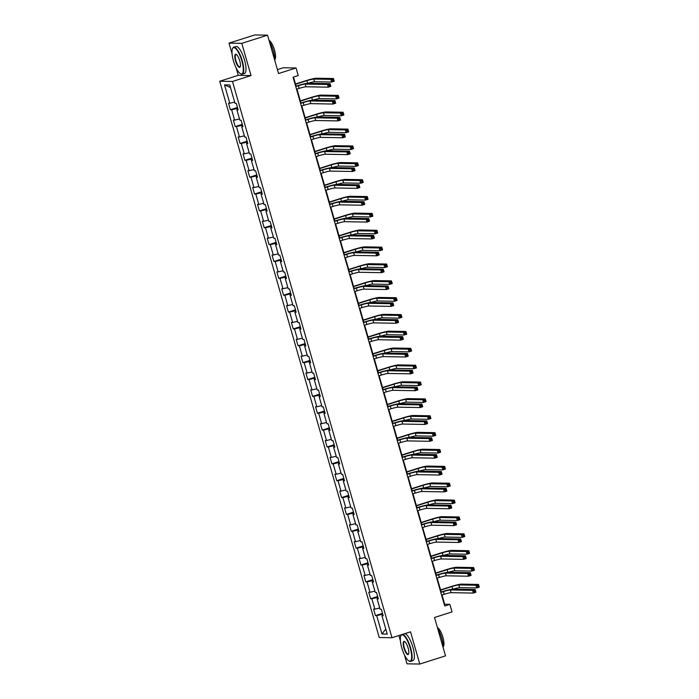<?xml version="1.0" encoding="UTF-8"?>
<svg xmlns="http://www.w3.org/2000/svg" width="699" height="699" viewBox="0 0 699 699"><rect width="100%" height="100%" fill="white"/><g stroke="black" fill="none" stroke-linecap="round" stroke-linejoin="round"><path stroke-width="1.05" d="M398.893 635.54L400.431 640.913M404.459 654.972L407.001 663.832L419.776 664.05L445.516 655.863L434.516 617.488L452.026 611.922L449.85 604.355L444.678 604.268L442.013 594.98M219.722 81.241L379.225 637.505L391.999 637.733L232.496 81.46L219.722 81.241L238.254 75.343L251.028 75.571L241.793 43.355L229.019 43.137L232.059 53.727M236.087 67.786L238.254 75.343M229.019 43.137L254.768 34.95L267.542 35.168L278.543 73.544L296.053 67.978L283.278 67.759L277.416 69.62M241.793 43.355L267.542 35.168M383.043 615.181L381.951 615.723L383.209 615.74L381.348 609.257L380.09 609.231L377.111 598.86L378.369 598.877L376.508 592.394L375.249 592.368L372.279 581.996L373.537 582.014L371.676 575.53L370.418 575.513L367.438 565.133L368.705 565.15L366.844 558.667L365.577 558.65L362.606 548.269L363.864 548.287L362.003 541.804L360.745 541.786L357.766 531.406L359.033 531.423L357.172 524.94L355.913 524.923L352.934 514.543L354.192 514.56L352.331 508.077L351.073 508.059L348.102 497.679L349.36 497.697L347.499 491.214L346.241 491.196L343.261 480.816L344.52 480.842L342.667 474.35L341.4 474.333L338.43 463.953L339.688 463.979L337.827 457.487L336.569 457.469L333.589 447.089L334.856 447.115L332.995 440.623L331.737 440.606L328.757 430.226L330.015 430.252L328.154 423.76L326.896 423.743L323.925 413.362L325.184 413.389L323.322 406.897L322.064 406.879L319.085 396.499L320.343 396.525L318.491 390.033L317.224 390.016L314.253 379.636L315.511 379.662L313.65 373.17L312.392 373.152L309.412 362.772L310.679 362.798L308.818 356.307L307.56 356.289L304.581 345.909L305.839 345.935L303.978 339.443L302.719 339.426L299.749 329.046L301.007 329.072L299.146 322.58L297.888 322.562L294.908 312.182L296.166 312.208L294.314 305.716L293.047 305.699L290.076 295.319L291.334 295.345L289.473 288.862L288.215 288.836L285.236 278.455L286.503 278.482L284.642 271.998L283.375 271.972L280.404 261.592L281.662 261.618L279.801 255.135L278.543 255.109L275.572 244.729L276.83 244.755L274.969 238.272L273.711 238.245L270.731 227.865L271.99 227.891L270.129 221.408L268.87 221.382L265.9 211.002L267.158 211.028L265.297 204.545L264.039 204.519L261.059 194.139L262.317 194.165L260.465 187.682L259.198 187.655L256.227 177.275L257.485 177.301L255.624 170.818L254.366 170.792L251.387 160.421L252.654 160.438L250.792 153.955L249.534 153.929L246.555 143.557L247.813 143.575L245.952 137.091L244.694 137.065L241.723 126.694L242.981 126.711L241.12 120.228L239.862 120.202L236.882 109.83L238.141 109.848L236.288 103.365L235.021 103.338L229.753 84.963L224.51 84.876L230.504 87.576M381.951 615.723L387.22 634.098L381.969 634.002L376.7 615.627L375.442 615.609L382.519 613.355M224.51 84.876L229.779 103.251L228.521 103.225L230.373 109.717L231.64 109.734L234.611 120.114L233.352 120.088L235.214 126.58L236.472 126.598L239.451 136.978L238.184 136.952L240.045 143.444L241.304 143.461L244.283 153.841L243.025 153.815L244.886 160.307L246.144 160.324L249.115 170.705L247.857 170.678L249.718 177.17L250.976 177.188L253.955 187.568L252.697 187.542L254.558 194.025L255.817 194.051L258.787 204.431L257.529 204.405L259.39 210.888L260.648 210.915L263.628 221.295L262.361 221.268L264.222 227.752L265.489 227.778L268.46 238.158L267.201 238.132L269.063 244.615L270.321 244.641L273.3 255.021L272.033 254.995L273.894 261.478L275.153 261.505L278.132 271.885L276.874 271.859L278.735 278.342L279.993 278.368L282.964 288.748L281.706 288.722L283.567 295.205L284.825 295.231L287.805 305.612L286.546 305.585L288.399 312.069L289.666 312.095L292.636 322.466L291.378 322.449L293.239 328.932L294.497 328.958L297.477 339.33L296.21 339.312L298.071 345.795L299.329 345.822L302.309 356.193L301.051 356.175L302.912 362.659L304.17 362.685L307.141 373.056L305.882 373.039L307.743 379.522L309.002 379.548L311.981 389.92L310.723 389.902L312.575 396.385L313.842 396.412L316.813 406.783L315.555 406.766L317.416 413.249L318.674 413.275L321.654 423.646L320.387 423.629L322.248 430.112L323.506 430.138L326.485 440.51L325.227 440.492L327.088 446.976L328.347 447.002L331.317 457.373L330.059 457.356L331.92 463.839L333.178 463.865L336.158 474.237L334.9 474.219L336.752 480.702L338.019 480.729L340.99 491.1L339.731 491.082L341.593 497.566L342.851 497.583L345.83 507.963L344.563 507.946L346.424 514.429L347.691 514.447L350.662 524.827L349.404 524.809L351.265 531.292L352.523 531.31L355.494 541.69L354.236 541.673L356.097 548.156L357.355 548.173L360.334 558.553L359.076 558.536L360.937 565.019L362.196 565.037L365.166 575.417L363.908 575.399L365.769 581.883L367.027 581.9L370.007 592.28L368.749 592.263L370.601 598.746L371.868 598.763L374.839 609.144L373.581 609.117L375.442 615.609M296.053 67.978L298.22 75.544L293.073 77.187L444.704 605.998L449.85 604.355M377.923 597.304L377.364 597.479L377.678 598.58M378.211 598.318L377.111 598.86M374.839 609.144L379.732 607.999M371.868 598.763L377.364 597.479M373.083 580.441L372.532 580.616L372.847 581.717M373.38 581.454L372.279 581.996M370.007 592.28L374.9 591.136M367.027 581.9L372.532 580.616M368.251 563.577L367.691 563.752L368.006 564.853M368.539 564.6L367.438 565.133M365.166 575.417L370.059 574.272M362.196 565.037L367.691 563.752M363.41 546.714L362.86 546.889L363.174 547.99M363.707 547.736L362.606 548.269M360.334 558.553L365.228 557.409M357.355 548.173L362.86 546.889M358.578 529.851L358.019 530.025L358.342 531.126M358.867 530.873L357.766 531.406M355.494 541.69L360.396 540.545M352.523 531.31L358.019 530.025M353.746 512.987L353.187 513.162L353.502 514.263M354.035 514.01L352.934 514.543M350.662 524.827L355.555 523.682M347.691 514.447L353.187 513.162M348.906 496.124L348.355 496.299L348.67 497.4M349.203 497.146L348.102 497.679M345.83 507.963L350.723 506.819M342.851 497.583L348.355 496.299M344.074 479.261L343.515 479.435L343.829 480.536M344.362 480.283L343.261 480.816M340.99 491.1L345.883 489.955M338.019 480.729L343.515 479.435M339.233 462.397L338.683 462.572L338.998 463.673M339.531 463.42L338.43 463.953M336.158 474.237L341.051 473.092M333.178 463.865L338.683 462.572M334.402 445.534L333.842 445.709L334.157 446.81M334.69 446.556L333.589 447.089M331.317 457.373L336.21 456.229M328.347 447.002L333.842 445.709M329.57 428.67L329.011 428.845L329.325 429.946M329.858 429.693L328.757 430.226M326.485 440.51L331.378 439.365M323.506 430.138L329.011 428.845M324.729 411.807L324.179 411.991L324.493 413.083M325.026 412.829L323.925 413.362M321.654 423.646L326.547 422.502M318.674 413.275L324.179 411.991M319.897 394.944L319.338 395.127L319.653 396.219M320.186 395.966L319.085 396.499M316.813 406.783L321.706 405.638M313.842 396.412L319.338 395.127M315.057 378.08L314.506 378.264L314.821 379.356M315.354 379.103L314.253 379.636M311.981 389.92L316.874 388.775M309.002 379.548L314.506 378.264M310.225 361.217L309.666 361.4L309.98 362.501M310.513 362.239L309.412 362.772M307.141 373.056L312.034 371.92M304.17 362.685L309.666 361.4M305.384 344.354L304.834 344.537L305.148 345.638M305.681 345.376L304.581 345.909M302.309 356.193L307.202 355.057M299.329 345.822L304.834 344.537M300.553 327.49L299.993 327.674L300.317 328.775M300.841 328.513L299.749 329.046M297.477 339.33L302.37 338.194M294.497 328.958L299.993 327.674M295.721 310.627L295.161 310.81L295.476 311.911M296.009 311.649L294.908 312.182M292.636 322.466L297.529 321.33M289.666 312.095L295.161 310.81M290.88 293.763L290.33 293.947L290.644 295.048M291.177 294.786L290.076 295.319M287.805 305.612L292.698 304.467M284.825 295.231L290.33 293.947M286.048 276.909L285.489 277.084L285.804 278.185M286.337 277.922L285.236 278.455M282.964 288.748L287.857 287.604M279.993 278.368L285.489 277.084M281.208 260.045L280.657 260.22L280.972 261.321M281.505 261.059L280.404 261.592M278.132 271.885L283.025 270.74M275.153 261.505L280.657 260.22M276.376 243.182L275.817 243.357L276.14 244.458M276.664 244.196L275.572 244.729M273.3 255.021L278.193 253.877M270.321 244.641L275.817 243.357M271.544 226.319L270.985 226.493L271.299 227.594M271.832 227.332L270.731 227.865M268.46 238.158L273.353 237.013M265.489 227.778L270.985 226.493M266.703 209.455L266.153 209.63L266.468 210.731M267.001 210.469L265.9 211.002M263.628 221.295L268.521 220.15M260.648 210.915L266.153 209.63M261.872 192.592L261.312 192.767L261.627 193.868M262.16 193.606L261.059 194.139M258.787 204.431L263.68 203.287M255.817 194.051L261.312 192.767M257.031 175.729L256.481 175.903L256.795 177.004M257.328 176.742L256.227 177.275M253.955 187.568L258.848 186.423M250.976 177.188L256.481 175.903M252.199 158.865L251.64 159.04L251.955 160.141M252.488 159.879L251.387 160.421M249.115 170.705L254.008 169.56M246.144 160.324L251.64 159.04M247.367 142.002L246.808 142.177L247.123 143.278M247.656 143.015L246.555 143.557M244.283 153.841L249.176 152.697M241.304 143.461L246.808 142.177M242.527 125.138L241.976 125.313L242.291 126.414M242.824 126.152L241.723 126.694M239.451 136.978L244.344 135.833M236.472 126.598L241.976 125.313M237.695 108.275L237.136 108.45L237.45 109.551M237.983 109.289L236.882 109.83M234.611 120.114L239.504 118.97M231.64 109.734L237.136 108.45M229.779 103.251L234.672 102.106M251.028 75.571L232.496 81.46M419.776 664.05L410.54 631.835L391.999 637.733M441.165 592.018L437.181 578.117M436.325 575.155L432.34 561.253M431.493 558.291L427.508 544.39M426.652 541.428L422.668 527.535M421.82 524.565L417.836 510.672M416.98 507.701L412.995 493.809M412.148 490.838L408.164 476.945M407.316 473.974L403.332 460.082M402.475 457.111L398.491 443.218M397.644 440.248L393.659 426.355M392.803 423.384L388.819 409.492M387.971 406.521L383.987 392.628M383.139 389.658L379.155 375.765M378.299 372.794L374.315 358.902M373.467 355.931L369.483 342.038M368.626 339.067L364.642 325.175M363.795 322.204L359.81 308.311M358.963 305.341L354.978 291.448M354.122 288.477L350.138 274.585M349.29 271.614L345.306 257.721M344.45 254.751L340.465 240.858M339.618 237.887L335.634 223.995M334.786 221.024L330.793 207.131M329.945 204.16L325.961 190.268M325.114 187.297L321.129 173.404M320.273 170.434L316.289 156.541M315.441 153.57L311.457 139.678M310.601 136.716L306.616 122.814M305.769 119.852L301.785 105.951M300.937 102.989L296.953 89.088M296.096 86.126L293.493 77.047M382.755 614.168L382.196 614.342L382.519 615.443M381.969 634.002L385.761 629.013M376.7 615.627L382.196 614.342M230.373 109.717L237.459 107.463M235.214 126.58L242.3 124.326M240.045 143.444L247.131 141.189M244.886 160.307L251.963 158.053M249.718 177.17L256.804 174.916M254.558 194.025L261.636 191.779M259.39 210.888L266.476 208.643M264.222 227.752L271.308 225.506M269.063 244.615L276.14 242.37M273.894 261.478L280.981 259.233M278.735 278.342L285.812 276.096M283.567 295.205L290.653 292.96M288.399 312.069L295.485 309.823M293.239 328.932L300.317 326.686M298.071 345.795L305.157 343.55M302.912 362.659L309.989 360.404M307.743 379.522L314.83 377.268M312.575 396.385L319.661 394.131M317.416 413.249L324.493 410.995M322.248 430.112L329.334 427.858M327.088 446.976L334.166 444.721M331.92 463.839L339.006 461.585M336.752 480.702L343.838 478.448M341.593 497.566L348.679 495.311M346.424 514.429L353.511 512.175M351.265 531.292L358.342 529.038M356.097 548.156L363.183 545.902M360.937 565.019L368.015 562.765M365.769 581.883L372.855 579.628M370.601 598.746L377.687 596.492M296.525 89.227L299.155 88.389A5.644 0.524 164 0 1 306.031 86.781L328.277 87.174L327.499 84.465L330.077 83.653L307.831 83.26A8.475 0.795 -16 0 0 297.512 85.671L295.668 86.257M295.747 86.519L298.377 85.689A5.644 0.524 164 0 1 305.253 84.081L327.499 84.465L328.958 85.042L329.264 86.126L330.295 85.794L329.989 84.71L328.958 85.042M329.989 84.71L330.077 83.653L330.854 86.353L328.277 87.174L329.264 86.126M330.854 86.353L330.295 85.794M307.988 83.268A5.644 0.524 164 0 1 314.567 81.748L331.641 82.045L330.863 79.345L333.44 78.524L316.367 78.227A8.475 0.795 -16 0 0 306.057 80.638L295.494 84.002M295.563 84.264L306.922 80.656A5.644 0.524 164 0 1 313.799 79.048L330.863 79.345L332.322 79.922L332.628 80.997L333.659 80.673L333.353 79.59L332.322 79.922M333.353 79.59L333.44 78.524L334.218 81.233L331.641 82.045L332.628 80.997M334.218 81.233L333.659 80.673M241.845 60.892A13.779 4.011 -107.6 0 0 232.496 48.677A13.779 4.011 -107.6 0 0 233.422 60.743A13.779 4.011 -107.6 0 0 240.456 73.701A13.779 4.011 -107.6 0 0 241.845 60.892M232.592 48.493A14.12 4.107 72.4 0 1 232.68 48.283A14.12 4.107 72.4 0 1 233.667 47.27A14.12 4.107 72.4 0 1 242.265 60.796A14.12 4.107 72.4 0 1 242.221 74.173A14.12 4.107 72.4 0 1 240.832 73.919A14.12 4.107 72.4 0 1 240.639 73.797M239.74 60.857A6.894 2.01 72.4 0 1 240.211 66.886A6.894 2.01 72.4 0 1 235.528 60.787A6.894 2.01 72.4 0 1 236.227 54.382A6.894 2.01 72.4 0 1 239.74 60.857M236.428 54.513A6.553 1.905 -107.6 0 0 235.965 54.478A6.553 1.905 -107.6 0 0 235.947 60.691A6.553 1.905 -107.6 0 0 239.932 66.964A6.553 1.905 -107.6 0 0 240.29 66.667M269.255 41.171A14.12 4.107 72.4 0 1 273.361 50.913A14.12 4.107 72.4 0 1 274.829 60.603M269.054 40.437A10.162 2.962 72.4 0 1 274.524 50.136A10.162 2.962 72.4 0 1 274.838 59.564M233.667 47.27L235.939 46.545A14.12 4.107 72.4 0 1 244.528 60.079A14.12 4.107 72.4 0 1 244.493 73.456L242.221 74.173M410.226 648.078A13.779 4.011 -107.6 0 0 400.868 635.863A13.779 4.011 -107.6 0 0 401.794 647.929A13.779 4.011 -107.6 0 0 408.828 660.878A13.779 4.011 -107.6 0 0 410.226 648.078M400.964 635.671A14.12 4.107 72.4 0 1 401.051 635.47A14.12 4.107 72.4 0 1 401.637 634.666M402.493 634.395A14.12 4.107 72.4 0 1 410.636 647.982A14.12 4.107 72.4 0 1 410.593 661.359A14.12 4.107 72.4 0 1 409.203 661.097A14.12 4.107 72.4 0 1 409.011 660.983M408.12 648.043A6.894 2.01 72.4 0 1 408.583 654.072A6.894 2.01 72.4 0 1 403.9 647.964A6.894 2.01 72.4 0 1 404.599 641.56A6.894 2.01 72.4 0 1 408.12 648.043M404.8 641.691A6.553 1.905 -107.6 0 0 404.337 641.665A6.553 1.905 -107.6 0 0 404.319 647.868A6.553 1.905 -107.6 0 0 408.303 654.15A6.553 1.905 -107.6 0 0 408.662 653.853M437.626 628.349A14.12 4.107 72.4 0 1 441.733 638.091A14.12 4.107 72.4 0 1 443.201 647.79M437.425 627.623A10.162 2.962 72.4 0 1 442.895 637.322A10.162 2.962 72.4 0 1 443.218 646.75M404.765 633.67A14.12 4.107 72.4 0 1 412.899 647.257A14.12 4.107 72.4 0 1 412.864 660.642L410.593 661.359M301.356 106.091L303.986 105.252A5.644 0.524 164 0 1 310.863 103.644L333.108 104.037L332.34 101.329L334.908 100.516L312.663 100.123A8.475 0.795 -16 0 0 302.352 102.535L300.509 103.12M300.579 103.382L303.209 102.552A5.644 0.524 164 0 1 310.085 100.944L332.34 101.329L333.79 101.905L334.105 102.989L335.127 102.657L334.821 101.573L333.79 101.905M334.821 101.573L334.908 100.516L335.686 103.216L333.108 104.037L334.105 102.989M335.686 103.216L335.127 102.657M306.197 122.954L308.827 122.115A5.644 0.524 164 0 1 315.695 120.508L337.949 120.901L337.171 118.192L339.749 117.38L317.495 116.986A8.475 0.795 -16 0 0 307.184 119.398L305.341 119.983M305.419 120.245L308.049 119.415A5.644 0.524 164 0 1 314.926 117.808L337.171 118.192L338.631 118.769L338.936 119.852L339.967 119.52L339.653 118.437L338.631 118.769M339.653 118.437L339.749 117.38L340.518 120.079L337.949 120.901L338.936 119.852M340.518 120.079L339.967 119.52M312.829 100.132A5.644 0.524 164 0 1 319.408 98.611L336.472 98.909L335.703 96.209L338.272 95.387L321.208 95.09A8.475 0.795 -16 0 0 310.889 97.502L300.325 100.866M300.404 101.128L311.754 97.519A5.644 0.524 164 0 1 318.63 95.912L335.703 96.209L337.154 96.785L337.468 97.86L338.491 97.537L338.185 96.453L337.154 96.785M338.185 96.453L338.272 95.387L339.05 98.096L336.472 98.909L337.468 97.86M339.05 98.096L338.491 97.537M317.661 116.995A5.644 0.524 164 0 1 324.24 115.475L341.313 115.772L340.535 113.072L343.113 112.251L326.04 111.954A8.475 0.795 -16 0 0 315.73 114.365L305.157 117.729M305.236 117.991L316.595 114.383A5.644 0.524 164 0 1 323.462 112.775L340.535 113.072L341.994 113.649L342.3 114.723L343.331 114.4L343.017 113.317L341.994 113.649M343.017 113.317L343.113 112.251L343.882 114.959L341.313 115.772L342.3 114.723M343.882 114.959L343.331 114.4M311.029 139.817L313.659 138.979A5.644 0.524 164 0 1 320.535 137.371L342.781 137.755L342.012 135.056L344.581 134.243L322.335 133.85A8.475 0.795 -16 0 0 312.025 136.261L310.181 136.847M310.251 137.109L312.881 136.279A5.644 0.524 164 0 1 319.758 134.671L342.012 135.056L343.462 135.632L343.768 136.707L344.799 136.384L344.493 135.3L343.462 135.632M344.493 135.3L344.581 134.243L345.358 136.943L342.781 137.755L343.768 136.707M345.358 136.943L344.799 136.384M315.861 156.681L318.491 155.842A5.644 0.524 164 0 1 325.367 154.234L347.621 154.619L346.844 151.919L349.421 151.098L327.167 150.713A8.475 0.795 -16 0 0 316.857 153.125L315.013 153.71M315.092 153.972L317.722 153.142A5.644 0.524 164 0 1 324.598 151.534L346.844 151.919L348.294 152.496L348.609 153.57L349.64 153.247L349.325 152.164L348.294 152.496M349.325 152.164L349.421 151.098L350.19 153.806L347.621 154.619L348.609 153.57M350.19 153.806L349.64 153.247M320.701 173.544L323.331 172.705A5.644 0.524 164 0 1 330.208 171.098L352.453 171.482L351.676 168.782L354.253 167.961L332.008 167.577A8.475 0.795 -16 0 0 321.689 169.988L319.845 170.573M319.924 170.836L322.554 170.006A5.644 0.524 164 0 1 329.43 168.398L351.676 168.782L353.135 169.359L353.441 170.434L354.472 170.11L354.166 169.027L353.135 169.359M354.166 169.027L354.253 167.961L355.031 170.67L352.453 171.482L353.441 170.434M355.031 170.67L354.472 170.11M322.501 133.85A5.644 0.524 164 0 1 329.072 132.338L346.145 132.635L345.376 129.935L347.945 129.114L330.872 128.817A8.475 0.795 -16 0 0 320.561 131.229L309.998 134.592M310.076 134.855L321.426 131.246A5.644 0.524 164 0 1 328.303 129.638L345.376 129.935L346.826 130.512L347.132 131.587L348.163 131.263L347.857 130.18L346.826 130.512M347.857 130.18L347.945 129.114L348.722 131.823L346.145 132.635L347.132 131.587M348.722 131.823L348.163 131.263M327.333 150.713A5.644 0.524 164 0 1 333.912 149.202L350.985 149.499L350.208 146.799L352.785 145.977L335.712 145.68A8.475 0.795 -16 0 0 325.402 148.092L314.83 151.456M314.908 151.718L326.258 148.109A5.644 0.524 164 0 1 333.135 146.502L350.208 146.799L351.658 147.375L351.973 148.45L353.004 148.127L352.689 147.043L351.658 147.375M352.689 147.043L352.785 145.977L353.554 148.686L350.985 149.499L351.973 148.45M353.554 148.686L353.004 148.127M332.174 167.577A5.644 0.524 164 0 1 338.744 166.065L355.817 166.362L355.04 163.662L357.617 162.841L340.544 162.544A8.475 0.795 -16 0 0 330.234 164.955L319.67 168.319M319.74 168.581L331.099 164.973A5.644 0.524 164 0 1 337.975 163.365L355.04 163.662L356.499 164.239L356.805 165.314L357.836 164.99L357.53 163.907L356.499 164.239M357.53 163.907L357.617 162.841L358.395 165.549L355.817 166.362L356.805 165.314M358.395 165.549L357.836 164.99M337.005 184.44A5.644 0.524 164 0 1 343.585 182.928L360.649 183.225L359.88 180.525L362.449 179.704L345.385 179.407A8.475 0.795 -16 0 0 335.066 181.819L324.502 185.183M324.581 185.445L335.931 181.836A5.644 0.524 164 0 1 342.807 180.228L359.88 180.525L361.331 181.102L361.645 182.177L362.676 181.854L362.362 180.77L361.331 181.102M362.362 180.77L362.449 179.704L363.227 182.413L360.649 183.225L361.645 182.177M363.227 182.413L362.676 181.854M341.837 201.303A5.644 0.524 164 0 1 348.417 199.792L365.49 200.089L364.712 197.389L367.29 196.568L350.216 196.27A8.475 0.795 -16 0 0 339.906 198.682L329.334 202.046M329.412 202.308L340.771 198.699A5.644 0.524 164 0 1 347.639 197.092L364.712 197.389L366.171 197.966L366.477 199.04L367.508 198.717L367.193 197.634L366.171 197.966M367.193 197.634L367.29 196.568L368.067 199.276L365.49 200.089L366.477 199.04M368.067 199.276L367.508 198.717M346.678 218.167A5.644 0.524 164 0 1 353.257 216.655L370.321 216.952L369.553 214.252L372.121 213.431L355.048 213.134A8.475 0.795 -16 0 0 344.738 215.545L334.174 218.909M334.253 219.171L345.603 215.563A5.644 0.524 164 0 1 352.479 213.955L369.553 214.252L371.003 214.82L371.309 215.904L372.34 215.58L372.034 214.497L371.003 214.82M372.034 214.497L372.121 213.431L372.899 216.14L370.321 216.952L371.309 215.904M372.899 216.14L372.34 215.58M351.51 235.03A5.644 0.524 164 0 1 358.089 233.518L375.162 233.816L374.384 231.116L376.962 230.294L359.889 229.997A8.475 0.795 -16 0 0 349.579 232.409L339.006 235.764M339.085 236.035L350.435 232.426A5.644 0.524 164 0 1 357.311 230.819L374.384 231.116L375.835 231.684L376.149 232.767L377.18 232.444L376.866 231.36L375.835 231.684M376.866 231.36L376.962 230.294L377.731 233.003L375.162 233.816L376.149 232.767M377.731 233.003L377.18 232.444M356.35 251.893A5.644 0.524 164 0 1 362.921 250.382L379.994 250.679L379.216 247.979L381.794 247.158L364.721 246.861A8.475 0.795 -16 0 0 354.41 249.272L343.847 252.627M343.917 252.898L355.275 249.29A5.644 0.524 164 0 1 362.152 247.682L379.216 247.979L380.675 248.547L380.981 249.63L382.012 249.307L381.706 248.224L380.675 248.547M381.706 248.224L381.794 247.158L382.571 249.858L379.994 250.679L380.981 249.63M382.571 249.858L382.012 249.307M361.182 268.757A5.644 0.524 164 0 1 367.761 267.245L384.834 267.542L384.057 264.842L386.634 264.021L369.561 263.724A8.475 0.795 -16 0 0 359.242 266.136L348.679 269.491M348.757 269.762L360.107 266.153A5.644 0.524 164 0 1 366.984 264.545L384.057 264.842L385.507 265.41L385.822 266.494L386.853 266.17L386.538 265.087L385.507 265.41M386.538 265.087L386.634 264.021L387.403 266.721L384.834 267.542L385.822 266.494M387.403 266.721L386.853 266.17M366.014 285.62A5.644 0.524 164 0 1 372.593 284.109L389.666 284.406L388.889 281.706L391.466 280.884L374.393 280.587A8.475 0.795 -16 0 0 364.083 282.999L353.519 286.354M353.589 286.625L364.948 283.016A5.644 0.524 164 0 1 371.816 281.409L388.889 281.706L390.348 282.274L390.654 283.357L391.685 283.034L391.37 281.95L390.348 282.274M391.37 281.95L391.466 280.884L392.244 283.584L389.666 284.406L390.654 283.357M392.244 283.584L391.685 283.034M370.854 302.484A5.644 0.524 164 0 1 377.434 300.972L394.498 301.269L393.729 298.569L396.298 297.748L379.234 297.451A8.475 0.795 -16 0 0 368.915 299.862L358.351 303.217M358.43 303.488L369.78 299.88A5.644 0.524 164 0 1 376.656 298.272L393.729 298.569L395.18 299.137L395.494 300.221L396.516 299.897L396.211 298.814L395.18 299.137M396.211 298.814L396.298 297.748L397.076 300.448L394.498 301.269L395.494 300.221M397.076 300.448L396.516 299.897M375.686 319.347A5.644 0.524 164 0 1 382.266 317.835L399.339 318.132L398.561 315.432L401.139 314.611L384.066 314.314A8.475 0.795 -16 0 0 373.755 316.726L363.183 320.081M363.262 320.352L374.612 316.743A5.644 0.524 164 0 1 381.488 315.135L398.561 315.432L400.011 316L400.326 317.084L401.357 316.761L401.043 315.677L400.011 316M401.043 315.677L401.139 314.611L401.908 317.311L399.339 318.132L400.326 317.084M401.908 317.311L401.357 316.761M380.527 336.21A5.644 0.524 164 0 1 387.097 334.699L404.171 334.996L403.402 332.296L405.97 331.475L388.897 331.177A8.475 0.795 -16 0 0 378.587 333.589L368.024 336.944M368.093 337.215L379.452 333.606A5.644 0.524 164 0 1 386.329 331.999L403.402 332.296L404.852 332.864L405.158 333.947L406.189 333.624L405.883 332.541L404.852 332.864M405.883 332.541L405.97 331.475L406.748 334.174L404.171 334.996L405.158 333.947M406.748 334.174L406.189 333.624M385.359 353.074A5.644 0.524 164 0 1 391.938 351.562L409.011 351.859L408.233 349.159L410.811 348.338L393.738 348.041A8.475 0.795 -16 0 0 383.428 350.452L372.855 353.808M372.934 354.078L384.284 350.47A5.644 0.524 164 0 1 391.16 348.862L408.233 349.159L409.684 349.727L409.998 350.811L411.029 350.487L410.715 349.404L409.684 349.727M410.715 349.404L410.811 348.338L411.58 351.038L409.011 351.859L409.998 350.811M411.58 351.038L411.029 350.487M390.191 369.937A5.644 0.524 164 0 1 396.77 368.425L413.843 368.723L413.065 366.023L415.643 365.201L398.57 364.904A8.475 0.795 -16 0 0 388.26 367.316L377.696 370.671M377.766 370.942L389.125 367.333A5.644 0.524 164 0 1 396.001 365.726L413.065 366.023L414.524 366.591L414.83 367.674L415.861 367.342L415.556 366.267L414.524 366.591M415.556 366.267L415.643 365.201L416.421 367.901L413.843 368.723L414.83 367.674M416.421 367.901L415.861 367.342M395.031 386.8A5.644 0.524 164 0 1 401.61 385.289L418.675 385.586L417.906 382.886L420.475 382.065L403.41 381.768A8.475 0.795 -16 0 0 393.091 384.179L382.528 387.534M382.606 387.805L393.956 384.188A5.644 0.524 164 0 1 400.833 382.589L417.906 382.886L419.356 383.454L419.671 384.537L420.693 384.205L420.387 383.131L419.356 383.454M420.387 383.131L420.475 382.065L421.252 384.765L418.675 385.586L419.671 384.537M421.252 384.765L420.693 384.205M399.863 403.664A5.644 0.524 164 0 1 406.442 402.152L423.515 402.449L422.738 399.749L425.315 398.928L408.242 398.631A8.475 0.795 -16 0 0 397.932 401.043L387.36 404.398M387.438 404.669L398.797 401.051A5.644 0.524 164 0 1 405.665 399.452L422.738 399.749L424.197 400.317L424.503 401.401L425.534 401.069L425.219 399.994L424.197 400.317M425.219 399.994L425.315 398.928L426.084 401.628L423.515 402.449L424.503 401.401M426.084 401.628L425.534 401.069M404.704 420.527A5.644 0.524 164 0 1 411.274 419.016L428.347 419.313L427.578 416.613L430.147 415.791L413.074 415.494A8.475 0.795 -16 0 0 402.764 417.906L392.2 421.261M392.279 421.532L403.629 417.915A5.644 0.524 164 0 1 410.505 416.316L427.578 416.613L429.029 417.181L429.335 418.264L430.366 417.932L430.06 416.857L429.029 417.181M430.06 416.857L430.147 415.791L430.925 418.491L428.347 419.313L429.335 418.264M430.925 418.491L430.366 417.932M409.535 437.391A5.644 0.524 164 0 1 416.115 435.879L433.188 436.176L432.41 433.476L434.988 432.655L417.915 432.358A8.475 0.795 -16 0 0 407.604 434.769L397.032 438.124M397.111 438.395L408.461 434.778A5.644 0.524 164 0 1 415.337 433.179L432.41 433.476L433.861 434.044L434.175 435.127L435.206 434.795L434.892 433.721L433.861 434.044M434.892 433.721L434.988 432.655L435.757 435.355L433.188 436.176L434.175 435.127M435.757 435.355L435.206 434.795M325.533 190.408L328.163 189.569A5.644 0.524 164 0 1 335.039 187.961L357.285 188.346L356.516 185.646L359.085 184.824L336.839 184.44A8.475 0.795 -16 0 0 326.529 186.851L324.686 187.437M324.764 187.699L327.394 186.869A5.644 0.524 164 0 1 334.262 185.261L356.516 185.646L357.967 186.222L358.281 187.297L359.303 186.974L358.998 185.89L357.967 186.222M358.998 185.89L359.085 184.824L359.863 187.533L357.285 188.346L358.281 187.297M359.863 187.533L359.303 186.974M330.374 207.271L333.004 206.432A5.644 0.524 164 0 1 339.871 204.824L362.126 205.209L361.348 202.509L363.926 201.688L341.671 201.303A8.475 0.795 -16 0 0 331.361 203.715L329.517 204.3M329.596 204.562L332.226 203.732A5.644 0.524 164 0 1 339.102 202.125L361.348 202.509L362.807 203.086L363.113 204.16L364.144 203.837L363.829 202.754L362.807 203.086M363.829 202.754L363.926 201.688L364.703 204.396L362.126 205.209L363.113 204.16M364.703 204.396L364.144 203.837M335.205 224.134L337.835 223.296A5.644 0.524 164 0 1 344.712 221.688L366.958 222.072L366.189 219.372L368.757 218.551L346.512 218.167A8.475 0.795 -16 0 0 336.202 220.578L334.358 221.164M334.428 221.426L337.058 220.596A5.644 0.524 164 0 1 343.934 218.988L366.189 219.372L367.639 219.949L367.945 221.024L368.976 220.701L368.67 219.617L367.639 219.949M368.67 219.617L368.757 218.551L369.535 221.26L366.958 222.072L367.945 221.024M369.535 221.26L368.976 220.701M340.037 240.998L342.667 240.159A5.644 0.524 164 0 1 349.544 238.551L371.798 238.936L371.02 236.236L373.598 235.414L351.344 235.03A8.475 0.795 -16 0 0 341.033 237.442L339.19 238.027M339.268 238.289L341.898 237.459A5.644 0.524 164 0 1 348.775 235.851L371.02 236.236L372.471 236.812L372.785 237.887L373.816 237.564L373.502 236.48L372.471 236.812M373.502 236.48L373.598 235.414L374.367 238.123L371.798 238.936L372.785 237.887M374.367 238.123L373.816 237.564M344.878 257.852L347.508 257.022A5.644 0.524 164 0 1 354.384 255.415L376.63 255.799L375.852 253.099L378.43 252.278L356.184 251.893A8.475 0.795 -16 0 0 345.865 254.305L344.022 254.89M344.1 255.152L346.73 254.322A5.644 0.524 164 0 1 353.607 252.715L375.852 253.099L377.311 253.676L377.617 254.751L378.648 254.427L378.342 253.344L377.311 253.676M378.342 253.344L378.43 252.278L379.208 254.986L376.63 255.799L377.617 254.751M379.208 254.986L378.648 254.427M349.71 274.716L352.34 273.886A5.644 0.524 164 0 1 359.216 272.278L381.471 272.662L380.693 269.963L383.27 269.141L361.016 268.757A8.475 0.795 -16 0 0 350.706 271.168L348.862 271.754M348.941 272.016L351.571 271.177A5.644 0.524 164 0 1 358.438 269.578L380.693 269.963L382.143 270.539L382.458 271.614L383.489 271.291L383.174 270.207L382.143 270.539M383.174 270.207L383.27 269.141L384.039 271.85L381.471 272.662L382.458 271.614M384.039 271.85L383.489 271.291M354.55 291.579L357.18 290.749A5.644 0.524 164 0 1 364.057 289.141L386.302 289.526L385.525 286.826L388.102 286.005L365.848 285.62A8.475 0.795 -16 0 0 355.538 288.032L353.694 288.617M353.773 288.879L356.403 288.04A5.644 0.524 164 0 1 363.279 286.441L385.525 286.826L386.984 287.403L387.29 288.477L388.321 288.154L388.006 287.071L386.984 287.403M388.006 287.071L388.102 286.005L388.88 288.713L386.302 289.526L387.29 288.477M388.88 288.713L388.321 288.154M359.382 308.442L362.012 307.612A5.644 0.524 164 0 1 368.889 306.005L391.134 306.389L390.365 303.689L392.934 302.868L370.688 302.484A8.475 0.795 -16 0 0 360.378 304.895L358.535 305.48M358.604 305.743L361.234 304.904A5.644 0.524 164 0 1 368.111 303.305L390.365 303.689L391.816 304.257L392.13 305.341L393.153 305.017L392.847 303.934L391.816 304.257M392.847 303.934L392.934 302.868L393.712 305.577L391.134 306.389L392.13 305.341M393.712 305.577L393.153 305.017M364.223 325.306L366.844 324.476A5.644 0.524 164 0 1 373.72 322.868L395.975 323.253L395.197 320.553L397.775 319.731L375.52 319.347A8.475 0.795 -16 0 0 365.21 321.758L363.366 322.344M363.445 322.606L366.075 321.767A5.644 0.524 164 0 1 372.951 320.168L395.197 320.553L396.648 321.121L396.962 322.204L397.993 321.881L397.679 320.797L396.648 321.121M397.679 320.797L397.775 319.731L398.544 322.431L395.975 323.253L396.962 322.204M398.544 322.431L397.993 321.881M369.055 342.169L371.685 341.339A5.644 0.524 164 0 1 378.561 339.731L400.807 340.116L400.029 337.416L402.607 336.595L380.361 336.21A8.475 0.795 -16 0 0 370.042 338.622L368.207 339.207M368.277 339.469L370.907 338.631A5.644 0.524 164 0 1 377.783 337.023L400.029 337.416L401.488 337.984L401.794 339.067L402.825 338.744L402.519 337.661L401.488 337.984M402.519 337.661L402.607 336.595L403.384 339.295L400.807 340.116L401.794 339.067M403.384 339.295L402.825 338.744M373.886 359.033L376.516 358.203A5.644 0.524 164 0 1 383.393 356.595L405.647 356.979L404.87 354.279L407.447 353.458L385.193 353.074A8.475 0.795 -16 0 0 374.882 355.485L373.039 356.071M373.117 356.333L375.747 355.494A5.644 0.524 164 0 1 382.615 353.886L404.87 354.279L406.32 354.847L406.635 355.931L407.666 355.608L407.351 354.524L406.32 354.847M407.351 354.524L407.447 353.458L408.216 356.158L405.647 356.979L406.635 355.931M408.216 356.158L407.666 355.608M378.727 375.896L381.357 375.066A5.644 0.524 164 0 1 388.233 373.458L410.479 373.843L409.701 371.143L412.279 370.321L390.033 369.937A8.475 0.795 -16 0 0 379.714 372.349L377.871 372.934M377.949 373.196L380.579 372.357A5.644 0.524 164 0 1 387.456 370.75L409.701 371.143L411.161 371.711L411.466 372.794L412.497 372.471L412.192 371.387L411.161 371.711M412.192 371.387L412.279 370.321L413.057 373.021L410.479 373.843L411.466 372.794M413.057 373.021L412.497 372.471M383.559 392.759L386.189 391.929A5.644 0.524 164 0 1 393.065 390.322L415.311 390.706L414.542 388.006L417.111 387.185L394.865 386.8A8.475 0.795 -16 0 0 384.555 389.212L382.711 389.797M382.781 390.059L385.411 389.221A5.644 0.524 164 0 1 392.288 387.613L414.542 388.006L415.992 388.574L416.307 389.658L417.329 389.334L417.023 388.251L415.992 388.574M417.023 388.251L417.111 387.185L417.888 389.885L415.311 390.706L416.307 389.658M417.888 389.885L417.329 389.334M388.399 409.623L391.029 408.793A5.644 0.524 164 0 1 397.897 407.185L420.151 407.569L419.374 404.87L421.951 404.048L399.697 403.664A8.475 0.795 -16 0 0 389.387 406.075L387.543 406.661M387.622 406.923L390.252 406.084A5.644 0.524 164 0 1 397.128 404.476L419.374 404.87L420.833 405.437L421.139 406.521L422.17 406.198L421.855 405.114L420.833 405.437M421.855 405.114L421.951 404.048L422.72 406.748L420.151 407.569L421.139 406.521M422.72 406.748L422.17 406.198M393.231 426.486L395.861 425.656A5.644 0.524 164 0 1 402.738 424.048L424.983 424.433L424.214 421.733L426.783 420.912L404.538 420.527A8.475 0.795 -16 0 0 394.219 422.939L392.384 423.524M392.454 423.786L395.084 422.947A5.644 0.524 164 0 1 401.96 421.34L424.214 421.733L425.665 422.301L425.971 423.384L427.002 423.061L426.696 421.978L425.665 422.301M426.696 421.978L426.783 420.912L427.561 423.611L424.983 424.433L425.971 423.384M427.561 423.611L427.002 423.061M398.063 443.349L400.693 442.519A5.644 0.524 164 0 1 407.569 440.912L429.824 441.296L429.046 438.596L431.624 437.775L409.369 437.391A8.475 0.795 -16 0 0 399.059 439.793L397.215 440.387M397.294 440.65L399.924 439.811A5.644 0.524 164 0 1 406.801 438.203L429.046 438.596L430.497 439.164L430.811 440.248L431.842 439.916L431.528 438.841L430.497 439.164M431.528 438.841L431.624 437.775L432.393 440.475L429.824 441.296L430.811 440.248M432.393 440.475L431.842 439.916M402.904 460.213L405.534 459.374A5.644 0.524 164 0 1 412.41 457.775L434.656 458.16L433.878 455.46L436.456 454.638L414.21 454.254A8.475 0.795 -16 0 0 403.891 456.657L402.047 457.251M402.126 457.513L404.756 456.674A5.644 0.524 164 0 1 411.632 455.066L433.878 455.46L435.337 456.028L435.643 457.111L436.674 456.779L436.368 455.704L435.337 456.028M436.368 455.704L436.456 454.638L437.233 457.338L434.656 458.16L435.643 457.111M437.233 457.338L436.674 456.779M407.735 477.076L410.365 476.237A5.644 0.524 164 0 1 417.242 474.638L439.488 475.023L438.719 472.323L441.287 471.502L419.042 471.117A8.475 0.795 -16 0 0 408.732 473.52L406.888 474.105M406.967 474.376L409.588 473.538A5.644 0.524 164 0 1 416.464 471.93L438.719 472.323L440.169 472.891L440.484 473.974L441.506 473.642L441.2 472.568L440.169 472.891M441.2 472.568L441.287 471.502L442.065 474.202L439.488 475.023L440.484 473.974M442.065 474.202L441.506 473.642M412.576 493.94L415.206 493.101A5.644 0.524 164 0 1 422.074 491.502L444.328 491.886L443.55 489.186L446.128 488.365L423.874 487.981A8.475 0.795 -16 0 0 413.563 490.383L411.72 490.969M411.798 491.24L414.428 490.401A5.644 0.524 164 0 1 421.305 488.793L443.55 489.186L445.01 489.754L445.315 490.838L446.346 490.506L446.032 489.431L445.01 489.754M446.032 489.431L446.128 488.365L446.906 491.065L444.328 491.886L445.315 490.838M446.906 491.065L446.346 490.506M417.408 510.803L420.038 509.964A5.644 0.524 164 0 1 426.914 508.356L449.16 508.75L448.391 506.05L450.96 505.228L428.714 504.844A8.475 0.795 -16 0 0 418.404 507.247L416.56 507.832M416.63 508.103L419.26 507.264A5.644 0.524 164 0 1 426.137 505.657L448.391 506.05L449.841 506.618L450.147 507.701L451.178 507.369L450.872 506.294L449.841 506.618M450.872 506.294L450.96 505.228L451.737 507.928L449.16 508.75L450.147 507.701M451.737 507.928L451.178 507.369M414.376 454.254A5.644 0.524 164 0 1 420.947 452.742L438.02 453.039L437.242 450.339L439.82 449.518L422.746 449.221A8.475 0.795 -16 0 0 412.436 451.633L401.873 454.988M401.942 455.25L413.301 451.641A5.644 0.524 164 0 1 420.178 450.034L437.242 450.339L438.701 450.907L439.007 451.991L440.038 451.659L439.732 450.584L438.701 450.907M439.732 450.584L439.82 449.518L440.597 452.218L438.02 453.039L439.007 451.991M440.597 452.218L440.038 451.659M419.208 471.117A5.644 0.524 164 0 1 425.787 469.606L442.851 469.903L442.083 467.194L444.651 466.382L427.587 466.084A8.475 0.795 -16 0 0 417.268 468.496L406.704 471.851M406.783 472.113L418.133 468.505A5.644 0.524 164 0 1 425.009 466.897L442.083 467.194L443.533 467.771L443.848 468.854L444.87 468.522L444.564 467.448L443.533 467.771M444.564 467.448L444.651 466.382L445.429 469.081L442.851 469.903L443.848 468.854M445.429 469.081L444.87 468.522M424.04 487.981A5.644 0.524 164 0 1 430.619 486.469L447.692 486.766L446.914 484.058L449.492 483.245L432.419 482.948A8.475 0.795 -16 0 0 422.109 485.359L411.536 488.715M411.615 488.977L422.974 485.368A5.644 0.524 164 0 1 429.841 483.76L446.914 484.058L448.374 484.634L448.679 485.718L449.71 485.386L449.396 484.311L448.374 484.634M449.396 484.311L449.492 483.245L450.27 485.945L447.692 486.766L448.679 485.718M450.27 485.945L449.71 485.386M428.88 504.844A5.644 0.524 164 0 1 435.46 503.332L452.524 503.63L451.755 500.921L454.324 500.108L437.251 499.811A8.475 0.795 -16 0 0 426.94 502.223L416.377 505.578M416.455 505.84L427.805 502.231A5.644 0.524 164 0 1 434.682 500.624L451.755 500.921L453.205 501.498L453.511 502.581L454.542 502.249L454.236 501.174L453.205 501.498M454.236 501.174L454.324 500.108L455.101 502.808L452.524 503.63L453.511 502.581M455.101 502.808L454.542 502.249M422.24 527.666L424.87 526.828A5.644 0.524 164 0 1 431.746 525.22L454.001 525.613L453.223 522.913L455.8 522.092L433.546 521.699A8.475 0.795 -16 0 0 423.236 524.11L421.392 524.696M421.471 524.966L424.101 524.128A5.644 0.524 164 0 1 430.977 522.52L453.223 522.913L454.673 523.481L454.988 524.565L456.019 524.233L455.704 523.158L454.673 523.481M455.704 523.158L455.8 522.092L456.569 524.792L454.001 525.613L454.988 524.565M456.569 524.792L456.019 524.233M433.712 521.707A5.644 0.524 164 0 1 440.291 520.196L457.364 520.493L456.587 517.784L459.164 516.972L442.091 516.675A8.475 0.795 -16 0 0 431.781 519.086L421.209 522.441M421.287 522.703L432.637 519.095A5.644 0.524 164 0 1 439.514 517.487L456.587 517.784L458.037 518.361L458.352 519.444L459.383 519.112L459.068 518.038L458.037 518.361M459.068 518.038L459.164 516.972L459.933 519.672L457.364 520.493L458.352 519.444M459.933 519.672L459.383 519.112M427.08 544.53L429.71 543.691A5.644 0.524 164 0 1 436.587 542.083L458.832 542.476L458.055 539.777L460.632 538.955L438.387 538.562A8.475 0.795 -16 0 0 428.068 540.974L426.224 541.559M426.303 541.83L428.933 540.991A5.644 0.524 164 0 1 435.809 539.383L458.055 539.777L459.514 540.344L459.82 541.428L460.851 541.096L460.545 540.021L459.514 540.344M460.545 540.021L460.632 538.955L461.41 541.655L458.832 542.476L459.82 541.428M461.41 541.655L460.851 541.096M438.553 538.571A5.644 0.524 164 0 1 445.123 537.059L462.196 537.356L461.419 534.648L463.996 533.835L446.923 533.538A8.475 0.795 -16 0 0 436.613 535.95L426.049 539.305M426.119 539.567L437.478 535.958A5.644 0.524 164 0 1 444.354 534.351L461.419 534.648L462.878 535.224L463.184 536.308L464.215 535.976L463.909 534.892L462.878 535.224M463.909 534.892L463.996 533.835L464.774 536.535L462.196 537.356L463.184 536.308M464.774 536.535L464.215 535.976M431.912 561.393L434.542 560.554A5.644 0.524 164 0 1 441.418 558.947L463.673 559.34L462.895 556.631L465.464 555.819L443.218 555.425A8.475 0.795 -16 0 0 432.908 557.837L431.065 558.422M431.143 558.693L433.773 557.854A5.644 0.524 164 0 1 440.641 556.247L462.895 556.631L464.346 557.208L464.66 558.291L465.691 557.959L465.377 556.885L464.346 557.208M465.377 556.885L465.464 555.819L466.242 558.518L463.673 559.34L464.66 558.291M466.242 558.518L465.691 557.959M443.384 555.434A5.644 0.524 164 0 1 449.964 553.923L467.037 554.22L466.259 551.511L468.828 550.698L451.764 550.401A8.475 0.795 -16 0 0 441.445 552.804L430.881 556.168M430.96 556.43L442.31 552.822A5.644 0.524 164 0 1 449.186 551.214L466.259 551.511L467.71 552.088L468.024 553.171L469.055 552.839L468.741 551.756L467.71 552.088M468.741 551.756L468.828 550.698L469.606 553.398L467.037 554.22L468.024 553.171M469.606 553.398L469.055 552.839M436.753 578.256L439.383 577.418A5.644 0.524 164 0 1 446.25 575.81L468.505 576.203L467.727 573.495L470.305 572.682L448.05 572.289A8.475 0.795 -16 0 0 437.74 574.7L435.896 575.286M435.975 575.557L438.605 574.718A5.644 0.524 164 0 1 445.481 573.11L467.727 573.495L469.186 574.071L469.492 575.155L470.523 574.823L470.209 573.748L469.186 574.071M470.209 573.748L470.305 572.682L471.082 575.382L468.505 576.203L469.492 575.155M471.082 575.382L470.523 574.823M448.216 572.298A5.644 0.524 164 0 1 454.796 570.786L471.869 571.083L471.091 568.374L473.669 567.562L456.596 567.265A8.475 0.795 -16 0 0 446.285 569.668L435.713 573.031M435.792 573.294L447.15 569.685A5.644 0.524 164 0 1 454.018 568.077L471.091 568.374L472.55 568.951L472.856 570.034L473.887 569.702L473.572 568.619L472.55 568.951M473.572 568.619L473.669 567.562L474.446 570.262L471.869 571.083L472.856 570.034M474.446 570.262L473.887 569.702M441.585 595.12L444.214 594.281A5.644 0.524 164 0 1 451.091 592.673L473.337 593.067L472.568 590.358L475.137 589.545L452.891 589.152A8.475 0.795 -16 0 0 442.581 591.564L440.737 592.149M440.807 592.42L443.437 591.581A5.644 0.524 164 0 1 450.313 589.973L472.568 590.358L474.018 590.935L474.324 592.018L475.355 591.686L475.049 590.611L474.018 590.935M475.049 590.611L475.137 589.545L475.914 592.245L473.337 593.067L474.324 592.018M475.914 592.245L475.355 591.686M453.057 589.161A5.644 0.524 164 0 1 459.636 587.649L476.701 587.946L475.932 585.238L478.5 584.425L461.436 584.128A8.475 0.795 -16 0 0 451.117 586.531L440.553 589.895M440.632 590.157L451.982 586.548A5.644 0.524 164 0 1 458.859 584.941L475.932 585.238L477.382 585.814L477.688 586.898L478.719 586.566L478.413 585.482L477.382 585.814M478.413 585.482L478.5 584.425L479.278 587.125L476.701 587.946L477.688 586.898M479.278 587.125L478.719 586.566M298.377 85.689L299.155 88.389M305.253 84.081L306.031 86.781M306.922 80.656L307.665 83.26M313.799 79.048L314.567 81.748M303.209 102.552L303.986 105.252M310.085 100.944L310.863 103.644M308.049 119.415L308.827 122.115M314.926 117.808L315.695 120.508M311.754 97.519L312.505 100.123M318.63 95.912L319.408 98.611M316.595 114.383L317.337 116.986M323.462 112.775L324.24 115.475M312.881 136.279L313.659 138.979M319.758 134.671L320.535 137.371M317.722 153.142L318.491 155.842M324.598 151.534L325.367 154.234M322.554 170.006L323.331 172.705M329.43 168.398L330.208 171.098M321.426 131.246L322.178 133.85M328.303 129.638L329.072 132.338M326.258 148.109L327.01 150.713M333.135 146.502L333.912 149.202M331.099 164.973L331.842 167.577M337.975 163.365L338.744 166.065M335.931 181.836L336.682 184.44M342.807 180.228L343.585 182.928M340.771 198.699L341.514 201.303M347.639 197.092L348.417 199.792M345.603 215.563L346.354 218.167M352.479 213.955L353.257 216.655M350.435 232.426L351.186 235.03M357.311 230.819L358.089 233.518M355.275 249.29L356.018 251.893M362.152 247.682L362.921 250.382M360.107 266.153L360.859 268.757M366.984 264.545L367.761 267.245M364.948 283.016L365.691 285.62M371.816 281.409L372.593 284.109M369.78 299.88L370.531 302.484M376.656 298.272L377.434 300.972M374.612 316.743L375.363 319.347M381.488 315.135L382.266 317.835M379.452 333.606L380.195 336.21M386.329 331.999L387.097 334.699M384.284 350.47L385.035 353.074M391.16 348.862L391.938 351.562M389.125 367.333L389.867 369.937M396.001 365.726L396.77 368.425M393.956 384.188L394.708 386.8M400.833 382.589L401.61 385.289M398.797 401.051L399.54 403.664M405.665 399.452L406.442 402.152M403.629 417.915L404.372 420.527M410.505 416.316L411.274 419.016M408.461 434.778L409.212 437.391M415.337 433.179L416.115 435.879M327.394 186.869L328.163 189.569M334.262 185.261L335.039 187.961M332.226 203.732L333.004 206.432M339.102 202.125L339.871 204.824M337.058 220.596L337.835 223.296M343.934 218.988L344.712 221.688M341.898 237.459L342.667 240.159M348.775 235.851L349.544 238.551M346.73 254.322L347.508 257.022M353.607 252.715L354.384 255.415M351.571 271.177L352.34 273.886M358.438 269.578L359.216 272.278M356.403 288.04L357.18 290.749M363.279 286.441L364.057 289.141M361.234 304.904L362.012 307.612M368.111 303.305L368.889 306.005M366.075 321.767L366.844 324.476M372.951 320.168L373.72 322.868M370.907 338.631L371.685 341.339M377.783 337.023L378.561 339.731M375.747 355.494L376.516 358.203M382.615 353.886L383.393 356.595M380.579 372.357L381.357 375.066M387.456 370.75L388.233 373.458M385.411 389.221L386.189 391.929M392.288 387.613L393.065 390.322M390.252 406.084L391.029 408.793M397.128 404.476L397.897 407.185M395.084 422.947L395.861 425.656M401.96 421.34L402.738 424.048M399.924 439.811L400.693 442.519M406.801 438.203L407.569 440.912M404.756 456.674L405.534 459.374M411.632 455.066L412.41 457.775M409.588 473.538L410.365 476.237M416.464 471.93L417.242 474.638M414.428 490.401L415.206 493.101M421.305 488.793L422.074 491.502M419.26 507.264L420.038 509.964M426.137 505.657L426.914 508.356M413.301 451.641L414.044 454.254M420.178 450.034L420.947 452.742M418.133 468.505L418.884 471.117M425.009 466.897L425.787 469.606M422.974 485.368L423.716 487.981M429.841 483.76L430.619 486.469M427.805 502.231L428.557 504.844M434.682 500.624L435.46 503.332M424.101 524.128L424.87 526.828M430.977 522.52L431.746 525.22M432.637 519.095L433.389 521.707M439.514 517.487L440.291 520.196M428.933 540.991L429.71 543.691M435.809 539.383L436.587 542.083M437.478 535.958L438.221 538.571M444.354 534.351L445.123 537.059M433.773 557.854L434.542 560.554M440.641 556.247L441.418 558.947M442.31 552.822L443.061 555.434M449.186 551.214L449.964 553.923M438.605 574.718L439.383 577.418M445.481 573.11L446.25 575.81M447.15 569.685L447.893 572.298M454.018 568.077L454.796 570.786M443.437 591.581L444.214 594.281M450.313 589.973L451.091 592.673M451.982 586.548L452.734 589.161M458.859 584.941L459.636 587.649"/></g></svg>
